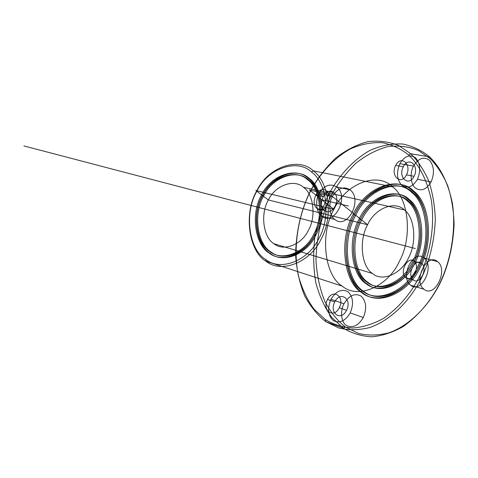 <?xml version="1.0" encoding="UTF-8"?>
<svg xmlns="http://www.w3.org/2000/svg" width="478" height="478" viewBox="0 0 478 478"><rect width="100%" height="100%" fill="white"/><g stroke="black" fill="none" stroke-linecap="round" stroke-linejoin="round"><path stroke-width="0.36" stroke-dasharray="2.39 1.79" d=""/><path stroke-width="0.72" d="M407.358 201.005C395.455 188.774 370.068 198.286 360.358 219.683C348.898 239.651 352.567 273.38 366.68 281.912C379.496 293.157 403.826 281.871 412.693 261.591C423.239 242.609 420.634 210.655 407.358 201.005L408.708 201.298C396.8 189.049 371.4 198.579 361.679 220.005C350.213 240.01 353.869 273.78 367.988 282.325C380.805 293.582 405.147 282.271 414.032 261.956C424.578 242.949 421.984 210.953 408.708 201.298M430.152 158.612L429.561 156.85C422.068 150.63 413.237 146.37 403.079 144.063C392.289 143.328 381.187 145.467 369.775 150.486C352.973 160.076 338.585 176.149 328.727 194.355C322.626 207.064 318.013 221.177 314.888 236.7C312.988 252.623 313.311 268.021 315.856 282.886C319.674 296.754 325.07 308.364 332.031 317.727L343.395 328.219L325.769 321.622L325.351 319.561L314.249 309.403C307.45 300.363 302.174 289.172 298.409 275.836C292.536 247.628 298.457 214.479 310.622 190.913C320.14 173.472 334.068 158.075 350.392 148.885C361.488 144.087 372.296 142.044 382.824 142.761C392.749 144.977 401.383 149.088 408.732 155.075L410.805 153.785L398.873 145.641C389.57 141.763 379.335 140.412 368.162 141.59C356.785 144.511 345.863 150.092 335.389 158.32C325.637 167.79 317.422 178.449 310.748 190.298C301.176 209.292 296.127 230.814 295.595 254.876C296.647 270.19 299.736 283.986 304.868 296.264C310.927 307.139 317.894 315.594 325.769 321.622L338.759 327.98C348.546 330.364 358.87 330.226 369.727 327.567C391.5 320.009 410.578 299.814 421.488 277.957C429.728 260.755 434.335 241.318 435.321 219.647C434.855 205.624 432.62 192.628 428.611 180.648C423.705 169.702 417.772 160.745 410.805 153.785L429.561 156.85C440.471 167.39 448.065 182.781 452.343 203.019C456.436 230.426 450.629 260.827 439.802 283.293C431.12 300.62 419.027 314.966 403.522 326.343C392.94 332.407 382.269 335.897 371.502 336.811C361.093 336.148 351.724 333.286 343.395 328.219L345.51 327.06L358.315 333.375C367.97 335.723 378.164 335.544 388.895 332.837C410.435 325.171 429.352 304.868 440.208 282.94C448.412 265.672 453.042 246.188 454.1 224.481C453.694 210.44 451.537 197.432 447.623 185.446C442.825 174.5 437.006 165.555 430.152 158.612L418.405 150.498C409.228 146.65 399.124 145.336 388.088 146.555C376.843 149.524 366.029 155.153 355.65 163.44C345.982 172.958 337.827 183.672 331.182 195.568C321.658 214.634 316.585 236.216 315.964 260.325C316.944 275.663 319.943 289.465 324.962 301.743C330.901 312.618 337.749 321.055 345.51 327.06M408.146 199.446C395.79 186.713 369.386 196.56 359.277 218.816C347.351 239.592 351.187 274.677 365.867 283.526C379.209 295.189 404.472 283.424 413.673 262.368C424.607 242.663 421.925 209.495 408.146 199.446L409.491 199.732C397.14 186.988 370.719 196.852 360.597 219.139C348.665 239.95 352.489 275.083 367.176 283.938C380.518 295.613 405.792 283.824 415.006 262.739C425.952 243.003 423.275 209.788 409.491 199.732M413.022 192.706C398.67 177.691 367.654 189.031 355.716 215.225C341.645 239.681 346.245 280.98 363.519 291.21C379.227 304.761 408.678 290.791 419.373 266.24C432.088 243.254 429.059 204.584 413.022 192.706L411.672 192.425C397.32 177.434 366.315 188.75 354.395 214.909C340.336 239.323 344.949 280.568 362.216 290.791C377.919 304.325 407.358 290.385 418.041 265.87C430.744 242.914 427.702 204.291 411.672 192.425M270.094 253.328C283.096 264.101 307.258 254.063 315.785 235.236C326.008 217.669 322.775 187.705 309.29 178.473C297.119 166.858 271.94 175.336 262.655 195.114C251.601 213.523 255.85 245.047 270.094 253.328L269.054 252.993C282.044 263.766 306.195 253.74 314.715 234.943C324.926 217.394 321.688 187.466 308.208 178.246C296.049 166.637 270.883 175.109 261.603 194.851C250.562 213.242 254.816 244.724 269.054 252.993M308.561 179.865C296.838 168.704 272.627 176.896 263.707 195.902C253.083 213.606 257.152 243.911 270.847 251.894C283.34 262.279 306.607 252.641 314.823 234.513C324.676 217.592 321.551 188.732 308.561 179.865L307.479 179.638C295.762 168.483 271.564 176.663 262.655 195.645C252.043 213.325 256.112 243.589 269.801 251.565C282.289 261.944 305.55 252.324 313.759 234.22C323.6 217.317 320.469 188.493 307.479 179.638M365.867 283.526L367.176 283.938M330.967 299.258C336.07 291.042 341.74 288.533 347.966 291.729C353.158 296.832 353.917 303.889 350.237 312.899C345.283 321.049 339.661 323.624 333.363 320.624C328.016 315.594 327.221 308.471 330.967 299.258L343.981 303.763C349.131 295.41 354.831 292.847 361.081 296.073C366.285 301.224 367.026 308.376 363.304 317.529L350.237 312.899M406.437 174.87C401.317 185.733 390.012 175.994 395.676 165.406C400.94 154.508 412.054 164.48 406.437 174.87L414.056 176.292C408.905 187.245 397.588 177.446 403.283 166.762C408.582 155.774 419.696 165.812 414.056 176.292M413.291 279.923C406.378 274.987 415.035 257.546 421.512 263.288C428.282 268.266 419.815 285.474 413.291 279.923L405.834 277.718C398.933 272.807 407.543 255.515 414.014 261.221C420.783 266.174 412.353 283.239 405.834 277.718M311.483 171.996C327.179 182.871 330.878 217.729 319.005 238.181C309.111 260.08 280.956 271.952 265.678 259.44C248.942 249.869 243.858 212.877 256.865 191.278C267.8 168.077 297.34 158.338 311.483 171.996L313.293 170.825L392.617 186.862C377.841 171.632 346.078 182.937 333.943 209.358C319.615 234.005 324.52 275.758 342.284 286.155C358.452 299.903 388.59 285.91 399.441 261.161C412.377 238.002 409.108 198.938 392.617 186.862M437.615 261.657C448.633 269.897 434.753 298.344 424.04 289.28C412.645 281.16 427.045 252.067 437.615 261.657L424.117 258.018C435.123 266.186 421.369 294.221 410.662 285.241C399.285 277.186 413.548 248.524 424.117 258.018M421.512 263.288L414.014 261.221M339.284 307.724C333.913 319.107 321.569 310.598 327.532 299.431C333.064 288.001 345.194 296.766 339.284 307.724L346.538 310.288C341.137 321.766 328.768 313.215 334.767 301.947L327.532 299.431M350.075 189.838C363.065 199.631 347.5 230.121 334.821 219.474C329.503 216.02 328.129 203.664 332.324 196.482C337.659 188.129 343.574 185.912 350.075 189.838L336.739 186.964C349.687 196.649 334.277 226.668 321.64 216.14C316.346 212.722 314.948 200.545 319.101 193.476C324.383 185.255 330.262 183.086 336.739 186.964M417.437 179.286C412.753 186.946 407.519 188.959 401.741 185.321C396.865 179.746 396.22 172.54 399.811 163.691C404.633 155.977 409.903 154.03 415.621 157.859C420.353 163.482 420.963 170.628 417.437 179.286L431.144 181.873C426.424 189.652 421.166 191.702 415.376 188.027C410.698 184.622 409.664 172.839 413.494 166.099L399.811 163.691M342.284 286.155L265.965 261.215C281.763 274.121 310.82 261.813 321.025 239.197C333.274 218.076 329.485 182.082 313.293 170.825C298.702 156.694 268.17 166.726 256.853 190.728C243.392 213.074 248.662 251.344 265.965 261.215L265.678 259.44M366.68 281.912L367.988 282.325M333.817 192.616C341.782 198.513 332.294 216.946 324.592 210.44C316.448 204.584 326.175 185.882 333.817 192.616L326.426 190.973C334.379 196.834 324.944 215.1 317.255 208.641C309.135 202.815 318.796 184.287 326.426 190.973M404.376 209.914C394.959 200.39 375.128 208.026 367.576 224.738C358.667 240.332 361.44 266.67 372.44 273.47C382.418 282.384 401.598 273.649 408.63 257.63C416.977 242.639 414.856 217.4 404.376 209.914L303.464 187.298C294.209 178.617 275.31 185.159 268.385 199.971C260.134 213.768 263.241 237.381 273.918 243.714C283.645 251.924 301.965 244.491 308.459 230.217C316.239 216.904 313.711 194.176 303.464 187.298M361.404 292.405C377.632 306.35 407.997 291.921 419.009 266.64C432.1 242.967 428.981 203.144 412.454 190.871C397.66 175.372 365.634 187 353.302 214.03C338.771 239.263 343.557 281.883 361.404 292.405L362.706 292.829C378.94 306.792 409.317 292.333 420.341 267.017C433.444 243.308 430.337 203.431 413.805 191.146C399.016 175.629 366.967 187.28 354.622 214.353C340.073 239.621 344.853 282.301 362.706 292.829M408.732 155.075C419.445 165.227 426.938 180.057 431.216 199.559C435.344 225.969 429.788 255.252 419.284 276.852C410.859 293.51 399.088 307.27 383.977 318.133C373.665 323.911 363.262 327.203 352.764 328.016C342.612 327.305 333.477 324.49 325.351 319.561M413.494 166.099C418.364 158.26 423.657 156.282 429.381 160.154C434.114 165.848 434.705 173.09 431.144 181.873M308.208 178.246L309.29 178.473M403.283 166.762L395.676 165.406M334.767 301.947C340.336 290.415 352.483 299.228 346.538 310.288M363.304 317.529C358.309 325.805 352.65 328.44 346.335 325.416C341.226 322.542 339.93 310.909 343.981 303.763M334.821 219.474L321.64 216.14M362.216 290.791L363.519 291.21M273.918 243.714L372.44 273.47M412.454 190.871L413.805 191.146M269.801 251.565L270.847 251.894M324.592 210.44L317.255 208.641M424.04 289.28L410.662 285.241M367.576 224.738L361.679 220.005L359.277 218.816L360.597 219.139L355.716 215.225L354.395 214.909L353.302 214.03L354.622 214.353L330.041 194.654L309.487 190.017L333.943 209.358L255.808 190.477L261.603 194.851L263.707 195.902L262.655 195.645L268.385 199.971L367.576 224.738M415.334 248.536L23.9 145.927M332.324 196.482L319.101 193.476L323.05 196.619L315.701 194.928L321.849 199.792L342.469 204.614L332.324 196.482M342.469 204.614L348.402 206"/></g></svg>
